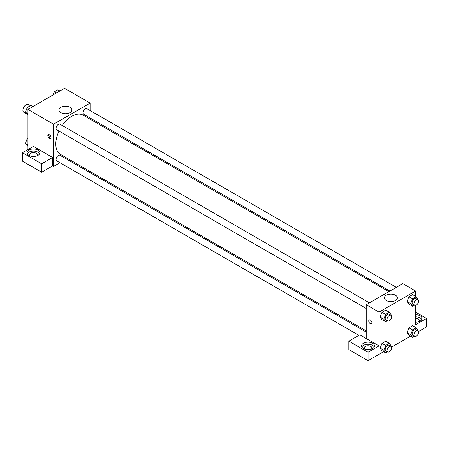 <?xml version="1.0" encoding="UTF-8"?>
<svg xmlns="http://www.w3.org/2000/svg" width="449" height="449" viewBox="0 0 449 449"><rect width="100%" height="100%" fill="white"/><g stroke="black" fill="none" stroke-linecap="round" stroke-linejoin="round"><path stroke-width="0.67" d="M30.431 105.644L28.371 104.454A4.524 2.615 120 0 0 24.88 105.667A4.524 2.615 120 0 0 22.905 110.224A4.524 2.615 120 0 0 23.842 112.295L26.547 113.855M27.933 149.545L27.933 109.433L64.504 88.318L90.103 103.096L90.103 110.51M90.103 117.975L90.103 119.165M60.834 107.311A6.488 3.744 180 0 1 67.9 106.497A6.488 3.744 180 0 1 71.907 109.96A6.488 3.744 180 0 1 65.419 113.704A6.488 3.744 180 0 1 58.937 109.96A6.488 3.744 180 0 1 60.834 107.311M59.958 162.729L53.532 166.439L53.532 124.21L27.933 109.433M53.532 124.21L90.103 103.096M49.424 138.466A2.262 1.308 60 0 1 47.948 136.468A2.262 1.308 60 0 1 48.296 134.655A2.262 1.308 60 0 1 50.557 135.963A2.262 1.308 60 0 1 50.557 138.578A2.262 1.308 60 0 1 49.424 138.466M52.623 157.464L33.422 146.38L22.45 152.716L41.65 163.801L52.623 157.464L52.623 165.911L53.532 166.439M48.851 134.56A2.262 1.308 -120 0 0 50.344 137.933A2.262 1.308 -120 0 0 50.917 138.14M28.848 150.073A6.466 3.732 180 0 1 35.898 149.264A6.466 3.732 180 0 1 39.888 152.716A6.466 3.732 180 0 1 33.422 156.448A6.466 3.732 180 0 1 26.957 152.716A6.466 3.732 180 0 1 28.848 150.073M39.624 153.771A6.466 3.732 0 0 0 28.848 152.189A6.466 3.732 0 0 0 27.221 153.771M29.999 155.882A3.878 2.239 180 0 1 29.544 154.826A3.878 2.239 180 0 1 31.935 152.755A3.878 2.239 180 0 1 36.161 153.244A3.878 2.239 180 0 1 37.301 154.826A3.878 2.239 180 0 1 36.84 155.882M41.65 163.801L41.65 172.242L52.623 165.911M22.45 152.716L22.45 161.157L41.65 172.242M67.451 158.402L66.424 158.997M369.443 302.867L59.981 124.199A3.233 1.869 120 0 0 56.748 126.062A3.233 1.869 120 0 0 56.748 129.795L366.21 308.463M366.21 332.08L59.981 155.275A3.233 1.869 120 0 0 57.489 156.145A3.233 1.869 120 0 0 56.074 159.395A3.233 1.869 120 0 0 56.748 160.877L358.919 335.336M396.355 287.326L86.893 108.658A3.233 1.869 120 0 0 84.401 109.522A3.233 1.869 120 0 0 82.992 112.778A3.233 1.869 120 0 0 83.66 114.259L389.895 291.059M388.862 291.654L83.144 115.152A22.652 13.077 120 0 0 62.226 125.496M58.993 131.097A22.652 13.077 120 0 0 55.799 144.017A22.652 13.077 120 0 0 60.492 154.383L366.21 330.891M366.21 338.512L359.812 334.819L348.839 341.15L368.04 352.235L379.007 345.904L366.21 338.512L366.21 304.731L402.781 283.616L415.578 291.008L415.578 296.329M348.839 341.15L348.839 349.597L368.04 360.682L383.614 351.69M391.511 347.133L410.532 336.149M418.429 331.592L426.55 326.9L426.55 318.453L415.578 324.79L415.578 305.443M415.578 318.33A3.878 2.239 180 0 1 418.322 318.981A3.878 2.239 180 0 1 419.456 320.569A3.878 2.239 180 0 1 419.001 321.624M421.779 319.514A6.466 3.732 0 0 0 415.578 316.837M415.578 314.721A6.466 3.732 180 0 1 422.043 318.453A6.466 3.732 180 0 1 415.578 322.186M364.616 349.069A3.878 2.239 180 0 1 364.161 348.014A3.878 2.239 180 0 1 368.04 345.775A3.878 2.239 180 0 1 371.918 348.014A3.878 2.239 180 0 1 371.458 349.069M374.236 346.959A6.466 3.732 0 0 0 363.466 345.376A6.466 3.732 0 0 0 361.838 346.959M363.466 343.266A6.466 3.732 180 0 1 370.509 342.452A6.466 3.732 180 0 1 374.505 345.904A6.466 3.732 180 0 1 368.04 349.636A6.466 3.732 180 0 1 361.574 345.904A6.466 3.732 180 0 1 363.466 343.266M368.04 352.235L368.04 360.682M415.578 312.122L426.55 318.453M414.376 336.273L412.564 337.322L410.712 334.69L412.564 329.931L408.904 327.821L412.597 325.688L408.904 327.821L407.058 332.58L408.904 335.212L407.052 332.586M414.376 305.191L412.564 306.24L408.904 304.13L407.052 301.509L408.904 296.738L412.597 294.606L408.904 296.738L412.564 298.849L416.257 296.716L418.103 299.348L417.935 299.786M387.459 320.732L385.646 321.781L381.987 319.671L380.135 317.045L381.987 312.279L385.685 310.147L381.987 312.279L385.646 314.39L389.339 312.257L391.186 314.884L391.017 315.327M385.646 345.472L381.987 343.362L385.685 341.229L381.987 343.362L380.14 348.121L381.987 350.748L380.14 348.121L383.8 350.231L385.646 345.472L389.339 343.339L391.186 345.966L391.017 346.404M379.007 345.904L379.007 312.122L415.578 291.008M395.479 295.223A6.488 3.744 180 0 1 397.382 297.867A6.488 3.744 180 0 1 390.894 301.616A6.488 3.744 180 0 1 384.411 297.867A6.488 3.744 180 0 1 388.413 294.409A6.488 3.744 180 0 1 395.479 295.223M379.007 312.122L366.21 304.731M369.19 319.924A2.262 1.308 -120 0 0 368.842 321.737A2.262 1.308 -120 0 0 370.324 323.729A2.262 1.308 60 0 1 368.842 321.737A2.262 1.308 60 0 1 369.19 319.924A2.262 1.308 60 0 1 371.452 321.231A2.262 1.308 60 0 1 371.452 323.841A2.262 1.308 60 0 1 370.318 323.729A2.262 1.308 -120 0 0 371.452 323.841M385.646 321.781L383.8 319.155L385.646 314.39M390.939 315.277L389.109 314.221A3.233 1.869 120 0 0 386.617 315.086A3.233 1.869 120 0 0 385.208 318.341A3.233 1.869 120 0 0 385.876 319.817L387.706 320.872A3.233 1.869 120 0 0 390.939 319.009A3.233 1.869 120 0 0 390.939 315.277A3.233 1.869 120 0 0 388.447 316.141A3.233 1.869 120 0 0 387.038 319.396A3.233 1.869 120 0 0 387.706 320.872M381.987 319.671L380.14 317.039L383.8 319.155M389.339 312.257L385.685 310.147M412.564 306.24L410.712 303.614L412.564 298.849M417.851 299.736L416.027 298.68A3.233 1.869 120 0 0 413.535 299.545A3.233 1.869 120 0 0 412.126 302.8A3.233 1.869 120 0 0 412.794 304.282L414.623 305.337A3.233 1.869 120 0 0 417.851 303.468A3.233 1.869 120 0 0 417.851 299.736A3.233 1.869 120 0 0 415.364 300.6A3.233 1.869 120 0 0 413.95 303.855A3.233 1.869 120 0 0 414.623 305.337M408.904 304.13L407.058 301.504L410.712 303.614M416.257 296.716L412.597 294.606M387.459 351.814L385.646 352.858L383.8 350.231M390.939 346.353L389.109 345.298A3.233 1.869 120 0 0 386.617 346.168A3.233 1.869 120 0 0 385.208 349.417A3.233 1.869 120 0 0 385.876 350.899L387.706 351.954A3.233 1.869 120 0 0 390.939 350.085A3.233 1.869 120 0 0 390.939 346.353A3.233 1.869 120 0 0 388.447 347.223A3.233 1.869 120 0 0 387.038 350.473A3.233 1.869 120 0 0 387.706 351.954M385.646 352.858L381.987 350.748M389.339 343.339L385.685 341.229M412.564 329.931L416.257 327.798L418.103 330.425L417.935 330.868M417.851 330.818L416.027 329.762A3.233 1.869 120 0 0 413.535 330.627A3.233 1.869 120 0 0 412.126 333.876A3.233 1.869 120 0 0 412.794 335.358L414.623 336.413A3.233 1.869 120 0 0 417.851 334.55A3.233 1.869 120 0 0 417.851 330.818A3.233 1.869 120 0 0 415.364 331.682A3.233 1.869 120 0 0 413.95 334.937A3.233 1.869 120 0 0 414.623 336.413M412.564 337.322L408.904 335.212M410.712 334.69L407.058 332.58M416.257 327.798L412.597 325.688M27.933 115.258L25.413 112.239L27.26 107.479L30.953 105.347L32.985 106.514M27.933 113.698L25.413 112.239M29.286 108.652L27.26 107.479M53.004 94.958L54.172 91.938L57.87 89.806L59.897 90.979M56.204 93.111L54.172 91.938M27.933 146.34L25.413 143.321L27.26 138.556L27.933 138.169M27.933 144.774L25.413 143.321M27.933 138.949L27.26 138.556"/></g></svg>
